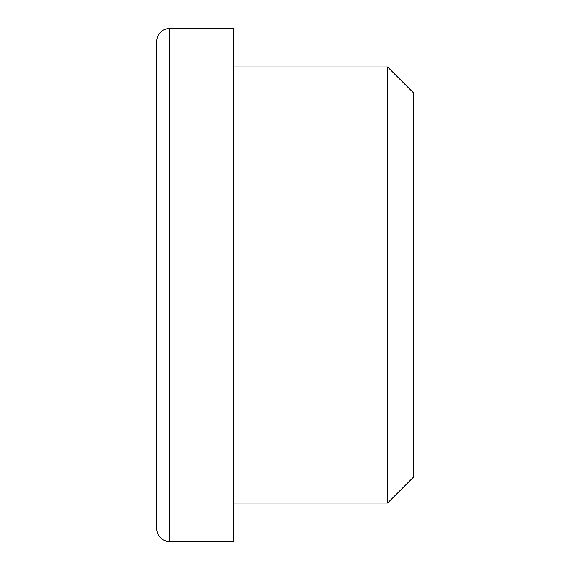 <?xml version="1.0" encoding="UTF-8"?>
<svg xmlns="http://www.w3.org/2000/svg" width="570" height="570" viewBox="0 0 570 570"><rect width="100%" height="100%" fill="white"/><g stroke="black" fill="none" stroke-linecap="round" stroke-linejoin="round"><path stroke-width="0.85" d="M169.575 28.5A12.825 12.825 0 0 0 156.75 41.325L156.75 528.675A12.825 12.825 0 0 0 169.575 541.5L169.575 28.5L233.7 28.5L233.7 541.5L169.575 541.5M387.6 66.975L413.25 92.625L413.25 477.375L387.6 503.025L387.6 66.975L233.7 66.975M387.6 503.025L233.7 503.025"/></g></svg>
